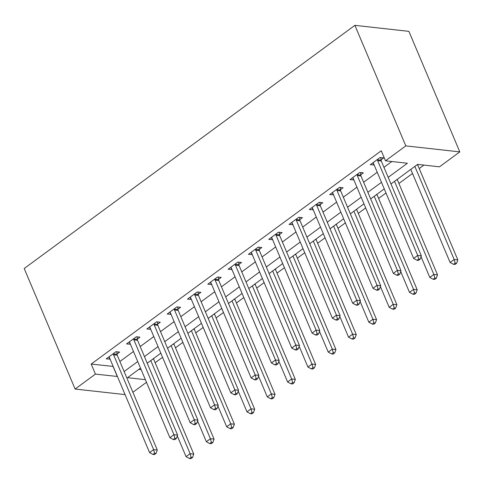 <?xml version="1.0" encoding="UTF-8"?>
<svg xmlns="http://www.w3.org/2000/svg" width="484" height="484" viewBox="0 0 484 484"><rect width="100%" height="100%" fill="white"/><g stroke="black" fill="none" stroke-linecap="round" stroke-linejoin="round"><path stroke-width="0.73" d="M146.483 382.275L132.888 392.276M390.981 183.962L417.601 164.391L439.49 166.823L459.8 151.891L408.883 31.351L354.893 25.343L24.2 268.505L75.117 389.045L95.433 374.108L117.412 376.473M155.17 362.728L162.551 357.295M175.48 347.79L182.867 342.357M195.796 332.853L203.177 327.42M216.106 317.915L223.493 312.489M236.422 302.978L243.803 297.551M256.732 288.041L264.119 282.614M277.048 273.109L284.429 267.676M297.358 258.172L304.745 252.739M317.673 243.234L325.054 237.801M337.983 228.297L345.37 222.87M358.299 213.359L365.68 207.932M378.609 198.428L385.996 192.995M398.925 183.49L412.519 173.49M419.235 168.553L423.936 165.092M138.841 369.365L141.14 369.625M388.192 177.368L407.383 163.253L385.5 160.815L381.253 150.772L91.186 364.065L113.165 366.43M119.881 361.494L133.481 351.493M140.197 346.556L153.791 336.561M160.506 331.619L174.107 321.624M180.822 316.687L194.417 306.687M201.132 301.75L214.733 291.749M221.448 286.812L235.042 276.812M241.758 271.875L255.358 261.874M262.074 256.937L275.668 246.943M282.384 242L295.984 232.005M302.7 227.069L316.294 217.068M323.01 212.131L336.61 202.131M343.325 197.194L356.92 187.193M363.635 182.256L377.236 172.256M383.951 167.319L391.834 161.523M381.065 159.871L383.709 157.923L380.061 157.518L370.308 164.687L374.15 164.953M360.749 174.803L363.393 172.861L359.745 172.455L349.999 179.624L353.834 179.891M340.44 189.74L343.083 187.798L339.435 187.393L329.683 194.562L333.524 194.828M320.124 204.678L322.767 202.736L319.119 202.33L309.373 209.499L313.209 209.766M299.814 219.615L302.458 217.673L298.809 217.262L289.057 224.431L292.899 224.697M279.498 234.552L282.142 232.604L278.494 232.199L268.747 239.368L272.583 239.634M259.188 249.484L261.832 247.542L258.184 247.136L248.431 254.306L252.273 254.572M238.872 264.421L241.516 262.479L237.868 262.074L228.121 269.243L231.957 269.509M218.562 279.359L221.206 277.417L217.558 277.011L207.805 284.181L211.647 284.447M198.246 294.296L200.89 292.354L197.242 291.949L187.496 299.118L191.331 299.378M177.937 309.234L180.58 307.286L176.932 306.88L167.18 314.049L171.021 314.316M157.621 324.171L160.264 322.223L156.616 321.818L146.87 328.987L150.706 329.253M137.311 339.102L139.955 337.16L136.306 336.755L126.554 343.924L130.396 344.191M116.995 354.04L119.639 352.098L115.991 351.693L106.244 358.862L110.08 359.128M91.186 364.065L95.433 374.108M385.5 160.815L405.81 145.884L354.893 25.343M75.117 389.045L125.066 394.605M140.511 368.136L127.534 377.683L145.381 379.668M384.266 188.899L370.665 198.9M363.95 203.837L350.356 213.837M343.64 218.774L330.04 228.775M323.324 233.712L309.73 243.706M303.014 248.649L289.414 258.644M282.698 263.58L269.104 273.581M262.388 278.518L248.788 288.518M242.073 293.455L228.478 303.456M221.763 308.393L208.162 318.393M201.447 323.33L187.852 333.325M181.137 338.268L167.537 348.262M160.821 353.199L147.227 363.2M459.8 151.891L405.81 145.884M124.128 371.537L137.722 361.542M144.438 356.599L158.038 346.604M164.754 341.668L178.348 331.667M185.063 326.73L198.664 316.73M205.379 311.793L218.974 301.792M225.689 296.855L239.29 286.861M246.005 281.918L259.599 271.923M266.315 266.986L279.915 256.986M286.631 252.049L300.225 242.048M306.941 237.112L320.541 227.111M327.257 222.174L340.851 212.173M347.566 207.237L361.167 197.242M367.882 192.299L381.477 182.305M113.075 366.497L117.316 376.546M372.976 162.763L373.957 165.092M357.101 174.397L357.131 174.712A2.341 1.827 -83.7 0 0 357.325 175.553L397.382 270.374L393.323 273.363L353.266 178.536A2.341 1.827 -83.7 0 0 352.83 177.876L353.647 180.03M332.351 192.638L333.331 194.967M312.035 207.576L313.021 209.905M291.725 222.513L292.705 224.842M271.409 237.45L272.395 239.774M251.099 252.382L252.079 254.711M230.783 267.319L231.769 269.649M210.473 282.257L211.454 284.586M190.158 297.194L191.144 299.523M169.848 312.132L170.828 314.461M149.532 327.063L150.518 329.392M129.222 342L130.202 344.33M108.906 356.938L109.892 359.267M377.417 159.46L377.441 159.781A2.341 1.827 -83.7 0 0 377.641 160.615L417.698 255.437L413.632 258.426L373.575 163.604A2.341 1.827 -83.7 0 0 373.146 162.939L372.952 162.745M380.89 157.609L381.089 160.186A2.341 1.827 -83.7 0 0 381.289 161.021L421.346 255.842L417.698 255.437L418.672 259.067L417.051 260.259L418.509 260.422L420.136 259.23L418.672 259.067M420.136 259.23L421.346 255.842M413.632 258.426L417.051 260.259M410.789 169.394L450.114 262.485L454.173 259.497L457.822 259.902L417.771 165.08A2.341 1.827 96.3 0 1 417.583 164.403M455.154 263.127L453.526 264.318L454.99 264.482L456.612 263.29L455.154 263.127L454.173 259.497L414.855 166.411M453.526 264.318L450.114 262.485M457.822 259.902L456.612 263.29M360.574 172.546L360.774 175.123A2.341 1.827 -83.7 0 0 360.973 175.958L401.03 270.78L397.382 270.374L398.362 274.004L396.735 275.196L398.193 275.36L399.82 274.168L398.362 274.004M399.82 274.168L401.03 270.78M393.323 273.363L396.735 275.196M336.791 189.335L336.816 189.649A2.341 1.827 -83.7 0 0 337.015 190.484L377.072 285.312L373.007 288.295L332.95 193.473A2.341 1.827 -83.7 0 0 332.52 192.813L332.326 192.62M340.264 187.483L340.464 190.055A2.341 1.827 -83.7 0 0 340.663 190.896L380.72 285.717L377.072 285.312L378.046 288.942L376.425 290.134L377.883 290.297L379.51 289.099L378.046 288.942M379.51 289.099L380.72 285.717M373.007 288.295L376.425 290.134M316.476 204.272L316.506 204.587A2.341 1.827 -83.7 0 0 316.699 205.422L356.756 300.243L352.697 303.232L312.64 208.41A2.341 1.827 -83.7 0 0 312.204 207.745L312.017 207.551M319.948 202.421L320.148 204.992A2.341 1.827 -83.7 0 0 320.347 205.827L360.405 300.655L356.756 300.243L357.736 303.873L356.109 305.071L357.567 305.235L359.195 304.037L357.736 303.873M359.195 304.037L360.405 300.655M352.697 303.232L356.109 305.071M421.044 256.689L429.798 277.423L433.864 274.434L437.512 274.839L397.455 180.018A2.341 1.827 96.3 0 1 397.273 179.334M434.844 278.064L433.216 279.256L434.674 279.419L436.302 278.227L434.844 278.064L433.864 274.434L394.539 181.343M433.216 279.256L429.798 277.423M437.512 274.839L436.302 278.227M400.728 271.621L409.488 292.354L413.548 289.372L417.196 289.777L377.145 194.955A2.341 1.827 96.3 0 1 376.957 194.272M414.528 293.002L412.9 294.193L414.364 294.357L415.986 293.159L414.528 293.002L413.548 289.372L374.229 196.28M412.9 294.193L409.488 292.354M417.196 289.777L415.986 293.159M380.418 286.558L389.172 307.292L393.238 304.303L396.886 304.714L356.829 209.887A2.341 1.827 96.3 0 1 356.647 209.209M394.218 307.933L392.591 309.131L394.049 309.294L395.676 308.096L394.218 307.933L393.238 304.303L353.913 211.218M392.591 309.131L389.172 307.292M396.886 304.714L395.676 308.096M296.166 219.21L296.19 219.524A2.341 1.827 -83.7 0 0 296.389 220.359L336.447 315.181L332.381 318.169L292.324 223.348A2.341 1.827 -83.7 0 0 291.894 222.682L291.701 222.489M299.638 217.358L299.838 219.93A2.341 1.827 -83.7 0 0 300.038 220.764L340.095 315.586L336.447 315.181L337.421 318.811L335.799 320.009L337.257 320.172L338.885 318.974L337.421 318.811M338.885 318.974L340.095 315.586M332.381 318.169L335.799 320.009M360.102 301.496L368.862 322.229L372.922 319.24L376.57 319.646L336.519 224.824A2.341 1.827 96.3 0 1 336.332 224.146M373.902 322.87L372.275 324.068L373.739 324.232L375.36 323.034L373.902 322.87L372.922 319.24L333.603 226.155M372.275 324.068L368.862 322.229M376.57 319.646L375.36 323.034M275.85 234.147L275.88 234.462A2.341 1.827 -83.7 0 0 276.074 235.297L316.131 330.118L312.071 333.107L272.014 238.285A2.341 1.827 -83.7 0 0 271.578 237.62L271.391 237.426M279.322 232.296L279.528 234.867A2.341 1.827 -83.7 0 0 279.722 235.702L319.779 330.524L316.131 330.118L317.111 333.748L315.483 334.946L316.941 335.103L318.569 333.912L317.111 333.748M318.569 333.912L319.779 330.524M312.071 333.107L315.483 334.946M255.54 249.078L255.564 249.399A2.341 1.827 -83.7 0 0 255.764 250.234L295.821 345.056L291.755 348.044L251.698 253.223A2.341 1.827 -83.7 0 0 251.269 252.557L251.075 252.364M259.013 247.227L259.212 249.804A2.341 1.827 -83.7 0 0 259.412 250.639L299.469 345.461L295.821 345.056L296.795 348.686L295.173 349.878L296.632 350.041L298.259 348.849L296.795 348.686M298.259 348.849L299.469 345.461M291.755 348.044L295.173 349.878M235.224 264.016L235.254 264.331A2.341 1.827 -83.7 0 0 235.448 265.171L275.505 359.993L271.445 362.982L231.388 268.154A2.341 1.827 -83.7 0 0 230.953 267.495L230.765 267.301M238.697 262.165L238.902 264.736A2.341 1.827 -83.7 0 0 239.096 265.577L279.153 360.399L275.505 359.993L276.485 363.623L274.858 364.815L276.316 364.978L277.943 363.786L276.485 363.623M277.943 363.786L279.153 360.399M271.445 362.982L274.858 364.815M214.914 278.953L214.938 279.268A2.341 1.827 -83.7 0 0 215.138 280.103L255.195 374.931L251.129 377.913L211.072 283.092A2.341 1.827 -83.7 0 0 210.643 282.426L210.449 282.233M218.387 277.102L218.587 279.673A2.341 1.827 -83.7 0 0 218.786 280.508L258.843 375.336L255.195 374.931L256.169 378.561L254.548 379.752L256.006 379.916L257.633 378.718L256.169 378.561M257.633 378.718L258.843 375.336M251.129 377.913L254.548 379.752M194.598 293.891L194.628 294.205A2.341 1.827 -83.7 0 0 194.822 295.04L234.879 389.862L230.82 392.851L190.763 298.029A2.341 1.827 -83.7 0 0 190.327 297.364L190.139 297.17M198.071 292.04L198.277 294.611A2.341 1.827 -83.7 0 0 198.47 295.446L238.527 390.273L234.879 389.862L235.859 393.492L234.232 394.69L235.69 394.853L237.317 393.655L235.859 393.492M237.317 393.655L238.527 390.273M230.82 392.851L234.232 394.69M339.792 316.433L348.547 337.166L352.612 334.178L356.26 334.583L316.203 239.762A2.341 1.827 96.3 0 1 316.022 239.084M353.592 337.808L351.965 339.006L353.423 339.163L355.05 337.971L353.592 337.808L352.612 334.178L313.287 241.093M351.965 339.006L348.547 337.166M356.26 334.583L355.05 337.971M319.476 331.371L328.237 352.104L332.296 349.115L335.944 349.521L295.893 254.699A2.341 1.827 96.3 0 1 295.706 254.015M333.276 352.745L331.649 353.937L333.113 354.1L334.734 352.909L333.276 352.745L332.296 349.115L292.977 256.03M331.649 353.937L328.237 352.104M335.944 349.521L334.734 352.909M299.166 346.308L307.921 367.035L311.986 364.053L315.635 364.458L275.577 269.636A2.341 1.827 96.3 0 1 275.396 268.953M312.966 367.683L311.339 368.875L312.797 369.038L314.425 367.84L312.966 367.683L311.986 364.053L272.661 270.961M311.339 368.875L307.921 367.035M315.635 364.458L314.425 367.84M278.851 361.239L287.611 381.973L291.671 378.99L295.319 379.396L255.268 284.568A2.341 1.827 96.3 0 1 255.08 283.89M292.651 382.614L291.023 383.812L292.487 383.975L294.109 382.777L292.651 382.614L291.671 378.99L252.352 285.899M291.023 383.812L287.611 381.973M295.319 379.396L294.109 382.777M258.541 376.177L267.295 396.91L271.361 393.922L275.009 394.327L234.952 299.505A2.341 1.827 96.3 0 1 234.77 298.828M272.341 397.552L270.713 398.749L272.171 398.913L273.799 397.715L272.341 397.552L271.361 393.922L232.036 300.836M270.713 398.749L267.295 396.91M275.009 394.327L273.799 397.715M174.288 308.828L174.313 309.143A2.341 1.827 -83.7 0 0 174.512 309.978L214.569 404.799L210.504 407.788L170.453 312.966A2.341 1.827 -83.7 0 0 170.017 312.301L169.823 312.107M177.761 306.977L177.961 309.548A2.341 1.827 -83.7 0 0 178.16 310.383L218.217 405.205L214.569 404.799L215.543 408.429L213.922 409.627L215.38 409.791L217.007 408.593L215.543 408.429M217.007 408.593L218.217 405.205M210.504 407.788L213.922 409.627M238.225 391.114L246.985 411.848L251.045 408.859L254.693 409.264L214.642 314.443A2.341 1.827 96.3 0 1 214.454 313.765M252.025 412.489L250.403 413.687L251.862 413.844L253.483 412.652L252.025 412.489L251.045 408.859L211.726 315.774M250.403 413.687L246.985 411.848M254.693 409.264L253.483 412.652M153.972 323.76L154.003 324.08A2.341 1.827 -83.7 0 0 154.202 324.915L194.253 419.737L190.194 422.726L150.137 327.904A2.341 1.827 -83.7 0 0 149.701 327.238L149.514 327.045M157.445 321.908L157.651 324.486A2.341 1.827 -83.7 0 0 157.844 325.321L197.902 420.142L194.253 419.737L195.233 423.367L193.606 424.565L195.07 424.722L196.692 423.53L195.233 423.367M196.692 423.53L197.902 420.142M190.194 422.726L193.606 424.565M217.915 406.052L226.669 426.785L230.735 423.796L234.383 424.202L194.326 329.38A2.341 1.827 96.3 0 1 194.144 328.703M231.715 427.426L230.088 428.618L231.546 428.782L233.173 427.59L231.715 427.426L230.735 423.796L191.41 330.711M230.088 428.618L226.669 426.785M234.383 424.202L233.173 427.59M133.663 338.697L133.687 339.012A2.341 1.827 -83.7 0 0 133.887 339.853L173.944 434.674L169.878 437.663L129.827 342.835A2.341 1.827 -83.7 0 0 129.391 342.176L129.198 341.982M137.135 336.846L137.335 339.423A2.341 1.827 -83.7 0 0 137.535 340.258L177.592 435.08L173.944 434.674L174.918 438.304L173.296 439.496L174.754 439.66L176.382 438.468L174.918 438.304M176.382 438.468L177.592 435.08M169.878 437.663L173.296 439.496M197.599 420.989L206.359 441.723L210.419 438.734L214.067 439.139L174.016 344.318A2.341 1.827 96.3 0 1 173.829 343.634M211.399 442.364L209.778 443.556L211.236 443.719L212.857 442.527L211.399 442.364L210.419 438.734L171.1 345.643M209.778 443.556L206.359 441.723M214.067 439.139L212.857 442.527M113.347 353.635L113.377 353.949A2.341 1.827 -83.7 0 0 113.577 354.79L153.628 449.612L149.568 452.594L109.511 357.773A2.341 1.827 -83.7 0 0 109.075 357.113L108.888 356.92M116.819 351.783L117.025 354.355A2.341 1.827 -83.7 0 0 117.219 355.195L157.276 450.017L153.628 449.612L154.608 453.242L152.98 454.434L154.444 454.597L156.066 453.399L154.608 453.242M156.066 453.399L157.276 450.017M149.568 452.594L152.98 454.434M177.289 435.927L186.044 456.654L190.109 453.671L193.757 454.077L153.7 359.255A2.341 1.827 96.3 0 1 153.519 358.571M191.089 457.301L189.462 458.493L190.92 458.657L192.547 457.459L191.089 457.301L190.109 453.671L150.784 360.58M189.462 458.493L186.044 456.654M193.757 454.077L192.547 457.459M377.441 159.781L381.089 160.186M377.641 160.615L381.289 161.021M417.771 165.08L416.809 164.971M357.131 174.712L360.774 175.123M357.325 175.553L360.973 175.958M336.816 189.649L340.464 190.055M337.015 190.484L340.663 190.896M316.506 204.587L320.148 204.992M316.699 205.422L320.347 205.827M397.455 180.018L396.493 179.909M377.145 194.955L376.183 194.846M356.829 209.887L355.867 209.784M296.19 219.524L299.838 219.93M296.389 220.359L300.038 220.764M336.519 224.824L335.557 224.715M275.88 234.462L279.528 234.867M276.074 235.297L279.722 235.702M255.564 249.399L259.212 249.804M255.764 250.234L259.412 250.639M235.254 264.331L238.902 264.736M235.448 265.171L239.096 265.577M214.938 279.268L218.587 279.673M215.138 280.103L218.786 280.508M194.628 294.205L198.277 294.611M194.822 295.04L198.47 295.446M316.203 239.762L315.241 239.653M295.893 254.699L294.931 254.59M275.577 269.636L274.616 269.527M255.268 284.568L254.306 284.465M234.952 299.505L233.99 299.402M174.313 309.143L177.961 309.548M174.512 309.978L178.16 310.383M214.642 314.443L213.68 314.334M154.003 324.08L157.651 324.486M154.202 324.915L157.844 325.321M194.326 329.38L193.364 329.271M133.687 339.012L137.335 339.423M133.887 339.853L137.535 340.258M174.016 344.318L173.054 344.209M113.377 353.949L117.025 354.355M113.577 354.79L117.219 355.195M153.7 359.255L152.738 359.146"/></g></svg>
